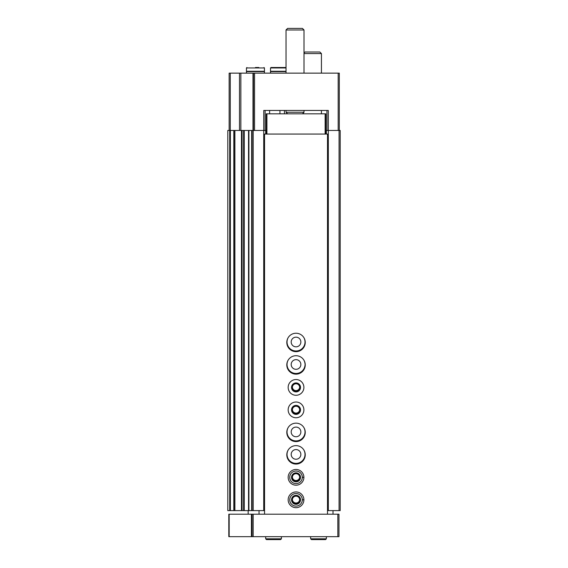 <?xml version="1.0" encoding="UTF-8"?>
<svg xmlns="http://www.w3.org/2000/svg" width="568" height="568" viewBox="0 0 568 568"><rect width="100%" height="100%" fill="white"/><g stroke="black" fill="none" stroke-linecap="round" stroke-linejoin="round"><path stroke-width="0.85" d="M326.373 134.055L326.373 130.463L325.812 130.463M326.934 110.455L326.934 130.463M263.765 130.463L263.765 110.455L328.283 110.455L328.283 130.463M229.145 130.463L229.145 73.137L339.302 73.137L339.302 130.463M266.243 130.463L243.601 130.463L243.636 510.604L244.24 510.604L244.24 130.463M253.427 73.137L253.427 130.463M233.881 510.604L227.796 510.604L227.796 130.463L233.881 130.463M233.988 130.463L234.896 130.463L234.896 510.604L233.988 510.604L233.988 130.463L233.981 510.604M242.074 510.604L234.896 510.604L234.896 130.463L243.601 130.463L243.601 510.604L242.074 510.604L242.074 130.463M252.078 130.463L252.078 510.604L248.535 510.604L248.535 130.463L248.571 510.604L244.24 510.604M252.078 510.604L263.729 510.604L263.729 130.463M263.729 510.604L264.553 510.604M265.682 134.055L265.682 130.463M284.447 110.455L284.447 113.827M288.146 337.669A8.989 8.989 0 0 0 296.027 350.988A8.989 8.989 0 0 0 303.908 337.669M288.146 360.155A8.989 8.989 0 0 0 296.027 373.474A8.989 8.989 0 0 0 304.909 365.899M304.973 363.577A8.989 8.989 0 0 0 303.908 360.155M288.146 427.59A8.989 8.989 0 0 0 296.027 440.91A8.989 8.989 0 0 0 303.908 427.59M288.146 450.076A8.989 8.989 0 0 0 296.027 463.389A8.989 8.989 0 0 0 303.908 450.076M326.373 130.463L340.204 130.463L340.204 510.604L339.075 510.604L339.075 130.463M327.502 510.604L328.325 510.604L328.325 130.463M328.325 510.604L339.075 510.604M265.114 110.455L265.114 130.463M299.663 499.584A3.642 3.642 0 0 1 296.027 503.007A3.642 3.642 0 0 1 292.392 499.584M299.663 477.106A3.642 3.642 0 0 1 296.027 480.521A3.642 3.642 0 0 1 292.392 477.106M296.027 459.235A4.835 4.835 0 0 1 291.838 451.986A4.835 4.835 0 0 1 300.209 451.986A4.835 4.835 0 0 1 296.027 459.235M296.027 436.756A4.835 4.835 0 0 1 291.838 429.5A4.835 4.835 0 0 1 300.209 429.5A4.835 4.835 0 0 1 296.027 436.756M299.663 409.663A3.642 3.642 0 0 1 296.027 413.085A3.642 3.642 0 0 1 292.392 409.663M299.663 387.184A3.642 3.642 0 0 1 296.027 390.606A3.642 3.642 0 0 1 292.392 387.184M296.027 369.314A4.835 4.835 0 0 1 291.838 362.064A4.835 4.835 0 0 1 300.209 362.064A4.835 4.835 0 0 1 296.027 369.314M296.027 346.835A4.835 4.835 0 0 1 291.838 339.579A4.835 4.835 0 0 1 300.209 339.579A4.835 4.835 0 0 1 296.027 346.835M287.6 113.827L286.024 112.251L304.008 112.251L304.008 110.455M286.024 73.137L286.024 29.976L304.008 29.976L304.008 73.137M286.024 29.976L287.6 28.4L302.432 28.4L304.008 29.976M282.878 67.514L276.133 67.514M286.024 67.514L270.964 67.514L270.51 67.968L270.51 71.263L286.024 71.263M286.024 71.596L270.51 71.596L270.51 73.137M255.451 67.514L258.823 67.514M246.455 67.968L264.439 67.968L264.439 71.263L246.455 71.263L246.455 67.968L246.91 67.514M264.439 73.137L264.439 71.596L246.455 71.596L246.455 73.137M304.909 367.397L305.144 363.577M266.243 134.055L266.243 113.827L325.812 113.827L325.812 134.055M251.432 514.196L264.553 514.196L264.553 134.055L327.502 134.055L327.502 514.196L338.961 514.196L338.961 536.675L228.812 536.675L228.812 514.196L251.432 514.196L251.432 536.675M252.057 514.196L252.057 536.675M248.166 514.196L248.166 510.604M264.553 514.196L327.502 514.196M333.004 510.604L333.004 514.196M259.043 510.604L259.043 514.196M296.027 351.663A9.216 9.216 0 0 1 288.047 337.839A9.216 9.216 0 0 1 304.008 337.839A9.216 9.216 0 0 1 296.027 351.663M296.027 374.149A9.216 9.216 0 0 1 288.047 360.318A9.216 9.216 0 0 1 304.008 360.318A9.216 9.216 0 0 1 296.027 374.149M296.027 395.278A7.867 7.867 0 0 1 289.211 383.478A7.867 7.867 0 0 1 302.843 383.478A7.867 7.867 0 0 1 296.027 395.278M296.027 417.757A7.867 7.867 0 0 1 289.211 405.957A7.867 7.867 0 0 1 302.843 405.957A7.867 7.867 0 0 1 296.027 417.757M296.027 441.584A9.216 9.216 0 0 1 288.047 427.761A9.216 9.216 0 0 1 304.008 427.761A9.216 9.216 0 0 1 296.027 441.584M296.027 464.063A9.216 9.216 0 0 1 288.047 450.239A9.216 9.216 0 0 1 304.008 450.239A9.216 9.216 0 0 1 296.027 464.063M303.894 477.255A7.867 7.867 0 0 1 303.894 477.404L302.318 477.354A6.298 6.298 0 0 1 292.875 482.779A6.298 6.298 0 0 1 292.875 471.88A6.298 6.298 0 0 1 302.318 477.305L303.894 477.255A7.867 7.867 0 0 0 292.073 470.531A7.867 7.867 0 0 0 292.073 484.128A7.867 7.867 0 0 0 303.894 477.404A7.867 7.867 0 0 1 292.073 484.128A7.867 7.867 0 0 1 292.073 470.531A7.867 7.867 0 0 1 303.894 477.255M303.894 499.733A7.867 7.867 0 0 1 303.894 499.89L302.318 499.833A6.298 6.298 0 0 1 292.875 505.257A6.298 6.298 0 0 1 292.875 494.366A6.298 6.298 0 0 1 302.318 499.79L303.894 499.733A7.867 7.867 0 0 0 292.073 493.01A7.867 7.867 0 0 0 292.073 506.613A7.867 7.867 0 0 0 303.894 499.89A7.867 7.867 0 0 1 292.073 506.613A7.867 7.867 0 0 1 292.073 493.01A7.867 7.867 0 0 1 303.894 499.733M296.027 504.306A4.494 4.494 0 0 1 292.137 497.561A4.494 4.494 0 0 1 299.918 497.561A4.494 4.494 0 0 1 296.027 504.306M296.027 503.454A3.642 3.642 0 0 1 292.868 497.987A3.642 3.642 0 0 1 299.18 497.987A3.642 3.642 0 0 1 296.027 503.454M296.027 481.827A4.494 4.494 0 0 1 292.137 475.082A4.494 4.494 0 0 1 299.918 475.082A4.494 4.494 0 0 1 296.027 481.827M296.027 480.975A3.642 3.642 0 0 1 292.868 475.508A3.642 3.642 0 0 1 299.18 475.508A3.642 3.642 0 0 1 296.027 480.975M296.027 414.384A4.494 4.494 0 0 1 292.137 407.639A4.494 4.494 0 0 1 299.918 407.639A4.494 4.494 0 0 1 296.027 414.384M296.027 413.532A3.642 3.642 0 0 1 292.868 408.065A3.642 3.642 0 0 1 299.18 408.065A3.642 3.642 0 0 1 296.027 413.532M296.027 391.906A4.494 4.494 0 0 1 292.137 385.161A4.494 4.494 0 0 1 299.918 385.161A4.494 4.494 0 0 1 296.027 391.906M296.027 391.054A3.642 3.642 0 0 1 292.868 385.587A3.642 3.642 0 0 1 299.18 385.587A3.642 3.642 0 0 1 296.027 391.054M304.008 53.577L321.431 53.577L321.431 73.137M304.008 53.016L305.016 52.008L319.855 52.008L321.431 53.577M326.373 538.812L310.639 538.812L311.427 539.6L325.585 539.6L326.373 538.812L326.373 536.675L326.373 538.812L325.592 539.6M281.416 538.812L281.416 536.675L281.416 538.812L280.627 539.6L281.416 538.812L265.682 538.812L266.463 539.6L267.251 538.812M338.18 73.137L338.18 130.463M254.549 73.137L254.549 130.463M230.274 73.137L230.274 130.463M239.49 73.137L239.49 130.463M240.86 73.137L240.86 130.463M252.987 73.137L252.987 130.463M229.713 510.604L229.713 130.463M230.367 510.604L230.367 130.463M233.81 510.604L233.81 130.463M241.464 510.604L241.464 130.463M248.905 510.604L248.905 130.463M251.659 510.604L251.659 130.463M253.2 510.604L253.2 130.463M279.953 110.455L279.953 113.827M269.615 110.455L269.615 113.827M286.024 67.968L270.51 67.968M337.839 514.196L337.839 536.675M229.167 514.196L229.167 536.675M253.179 514.196L253.179 536.675M325.137 113.827L325.137 134.055M266.917 113.827L266.917 134.055M302.318 499.79A6.298 6.298 0 0 0 292.875 494.366A6.298 6.298 0 0 0 292.875 505.257A6.298 6.298 0 0 0 302.318 499.833M302.318 477.305A6.298 6.298 0 0 0 292.875 471.88A6.298 6.298 0 0 0 292.875 482.779A6.298 6.298 0 0 0 302.318 477.354M302.432 113.827L304.008 112.251M286.024 112.251L286.024 110.455M264.439 67.968L263.992 67.514M321.431 113.827L321.431 110.455M303.447 113.827L303.447 112.812M310.639 536.675L310.639 538.812M312.215 538.812L311.427 539.6L325.585 539.6M265.682 536.675L265.682 538.812M280.627 539.6L266.463 539.6"/></g></svg>
